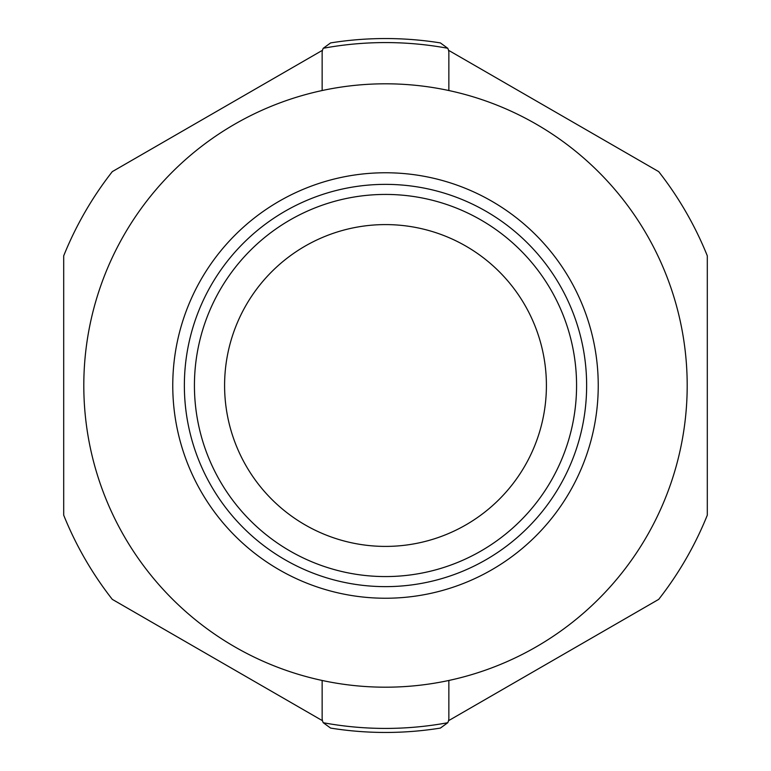 <?xml version="1.0" encoding="UTF-8"?>
<svg xmlns="http://www.w3.org/2000/svg" width="771" height="771" viewBox="0 0 771 771"><rect width="100%" height="100%" fill="white"/><g stroke="black" fill="none" stroke-linecap="round" stroke-linejoin="round"><path stroke-width="1.16" d="M385.5 598.238A212.738 212.738 0 0 0 598.238 385.5A212.738 212.738 0 0 0 385.5 172.762A212.738 212.738 0 0 0 172.762 385.5A212.738 212.738 0 0 0 385.5 598.238M322.471 50.298L112.296 171.634A346.95 346.95 0 0 0 63.694 255.837L63.694 515.163A346.95 346.95 0 0 0 112.296 599.366L322.471 720.702M322.143 680.465L322.143 718.148A10.052 10.052 0 0 0 323.251 722.726L330.605 728.084A346.95 346.95 0 0 0 440.395 728.084L447.749 722.726A10.052 10.052 0 0 0 448.857 718.148L448.857 680.465M448.857 90.535L448.857 52.852A10.052 10.052 0 0 0 447.749 48.274L440.395 42.916A346.95 346.95 0 0 0 330.605 42.916L323.251 48.274A10.052 10.052 0 0 0 322.143 52.852L322.143 90.535A301.692 301.692 0 0 0 385.5 687.192A301.692 301.692 0 0 0 687.192 385.5A301.692 301.692 0 0 0 322.143 90.535M323.251 722.726A342.931 342.931 0 0 0 447.749 722.726M447.749 48.274A342.931 342.931 0 0 0 323.251 48.274M448.529 720.702L658.704 599.366A346.95 346.95 0 0 0 707.306 515.163L707.306 255.837A346.95 346.95 0 0 0 658.704 171.634L448.529 50.298M385.5 224.592A160.908 160.908 0 0 0 224.592 385.5A160.908 160.908 0 0 0 385.5 546.408A160.908 160.908 0 0 0 546.408 385.5A160.908 160.908 0 0 0 385.5 224.592M385.5 184.365A201.135 201.135 0 0 0 184.365 385.5A201.135 201.135 0 0 0 385.5 586.635A201.135 201.135 0 0 0 586.635 385.5A201.135 201.135 0 0 0 385.5 184.365M385.5 194.427A191.073 191.073 0 0 0 194.427 385.5A191.073 191.073 0 0 0 385.5 576.573A191.073 191.073 0 0 0 576.573 385.5A191.073 191.073 0 0 0 385.5 194.427"/></g></svg>
